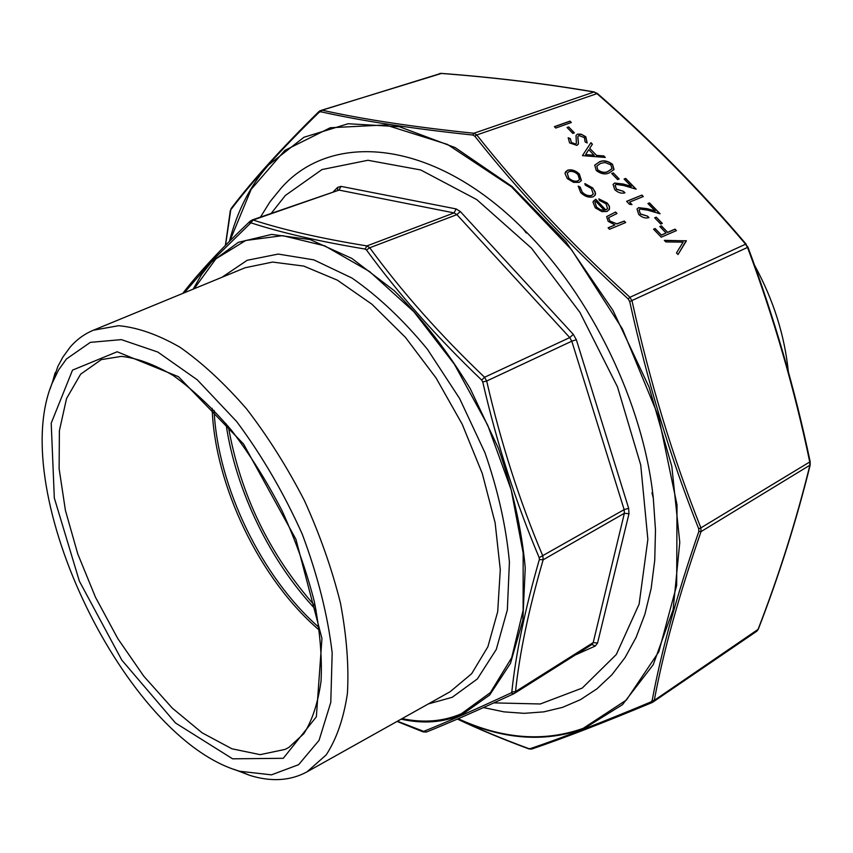 <?xml version="1.0" encoding="UTF-8"?>
<svg xmlns="http://www.w3.org/2000/svg" width="853" height="853" viewBox="0 0 853 853"><rect width="100%" height="100%" fill="white"/><g stroke="black" fill="none" stroke-linecap="round" stroke-linejoin="round"><path stroke-width="1.28" d="M50.135 388.819L57.844 366.481L62.919 357.034L70.138 347.16C76.706 339.547 84.468 333.896 93.425 330.207L118.62 325.697C137.568 327.445 158.018 334.621 179.962 347.224C202.364 362.941 224.563 383.509 246.592 408.907C267.949 436.661 287.237 467.241 304.436 500.626C319.928 534.831 331.924 568.93 340.422 602.911C346.659 635.943 348.994 666.118 347.416 693.436C343.674 718.461 336.594 738.954 326.198 754.894L307.027 771.837C290.415 780.836 271.414 782.041 250.025 775.462L234.202 769.395M66.459 358.964L90.343 342.362L121.35 339.622L157.816 352.054L197.288 379.83L236.718 421.606C261.978 455.577 283.814 493.066 302.229 534.085C317.764 575.583 327.755 615.216 332.18 652.961L330.783 702.424L319.075 740.329L298.625 764.683L271.457 774.844L239.81 771.272C125.786 739.274 6.429 492.501 52.15 383.253L58.505 370.074L66.459 358.964M271.254 213.325L285.382 195.444L321.997 169.555L367.931 160.279L420.721 169.96L476.752 199.591L531.472 248.17L579.933 312.411L617.497 386.931L640.72 464.949L647.864 539.405L639.121 604.116L616.292 654.528L582.226 688.072L540.301 703.981L493.866 702.883M397.434 721.233L423.674 731.373C446.183 722.374 475.324 709.557 511.096 692.913L511.821 691.922C515.852 653.313 525.021 609.181 539.352 559.536L539.192 557.649C515.905 502.673 497.086 444.114 482.745 381.963L481.678 380.075C436.971 337.33 398.575 293.965 366.481 249.972L365.073 249.044C319.342 241.474 281.287 232.73 250.91 222.825L211.469 261.381L184.301 292.782M250.356 220.991L253.128 220.021C283.42 229.894 321.346 238.52 366.929 245.92L369.733 247.765C401.699 291.598 439.977 334.771 484.568 377.261L486.69 381.024L482.745 381.963M511.821 691.922L515.521 691.612L514.38 693.436L591.982 644.441L593.198 642.608L624.375 513.282L543.158 559.792C528.753 609.191 519.541 653.131 515.521 691.612L593.198 642.608L597.548 643.055L595.266 646.041L575.295 654.976M539.192 557.649L624.151 509.636L571.798 341.189L486.69 381.024C500.892 442.942 519.616 501.276 542.849 556.028L543.158 559.792L539.352 559.536M183.566 292.344L183.054 293.293M182.947 293.347L183.384 292.579C199.165 272.203 221.46 248.372 250.26 221.087L249.844 223.134M365.073 249.044L366.929 245.92L454.095 212.909L339.046 190.102L253.128 220.021L250.91 222.825M422.512 731.256L423.248 731.938M423.674 731.373L426.532 731.991M481.678 380.075L484.568 377.261L569.751 337.585L456.888 214.636L369.733 247.765L366.481 249.972M511.096 692.913L513.826 693.734C478.085 710.24 448.945 723.003 426.425 732.034L423.088 731.874L397.071 721.435M788.343 371.663C784.589 335.133 773.34 299.691 754.606 265.358M593.155 196.819C588.901 197.896 584.753 196.489 580.701 192.607L578.249 186.125L580.157 187.052L582.236 192.149C585.275 195.102 588.41 196.19 591.641 195.422L593.251 193.983L591.374 188.545L585.243 185.069L584.859 183.555L592.803 188.012L595.543 193.226L595.213 195.06L593.155 196.819M579.198 182.361L573.525 182.339L567.309 178.597L564.963 173.404L567.576 170.227C571.574 169.182 575.498 170.44 579.336 173.991L581.405 180.452L579.198 182.361M605.289 157.442L582.428 155.641L590.937 142.675L592.409 144.189L589.7 148.315L596.567 155.395L603.807 155.918L605.289 157.442M624.279 221.055L625.697 222.526L609.532 229.286L608.114 227.804L614.97 224.936L608.2 221.353L606.654 216.619L615.621 212.045L617.028 213.506L608.647 217.643L609.874 221.023L616.836 223.838L624.279 221.055L625.516 222.601M569.985 121.137L571.329 122.512L555.751 128.046L554.418 126.649L569.985 121.137L571.137 122.576M568.652 126.916L574.41 132.844L572.821 133.42L567.064 127.481L568.652 126.916L574.229 132.919M577.513 134.134L581.138 134.188L585.489 136.555L587.184 142.973L585.137 141.95L584.401 137.61L578.835 135.531L577.854 136.64L578.451 143.656L576.927 145.405L569.569 142.888L568.205 137.781L570.38 138.687L571.318 142.462L575.508 144.029L576.361 143.283L576.031 135.488L577.513 134.134L581.714 134.561L585.979 137.034M599.169 161.974C603.178 159.927 607.624 160.705 612.507 164.309L614.021 169.502L609.554 172.69C605.619 174.844 601.205 174.129 596.29 170.547L594.722 165.247L599.073 162.145C603.082 160.097 607.528 160.865 612.411 164.469L612.507 164.309M613.296 172.903L619.193 178.991L617.625 179.61L611.718 173.522L613.296 172.903L619.011 179.066M616.207 184.397L615.162 185.282L616.431 189.099L623.575 191.392L624.961 192.821C621.581 193.802 618.18 192.757 614.768 189.665L613.062 184.419L614.704 183.022L623.34 184.045L631.273 186.402L624.108 179.023L625.675 178.405L636.146 189.174L623.842 185.538L616.207 184.397M686.185 240.631L678.028 254.525L676.482 252.936L683.104 242.145L665.852 241.932L664.316 240.354L686.388 240.845M605.971 209.881L607.539 208.495L606.035 203.814L599.424 200.423L598.838 198.866L607.272 203.067L609.5 206.447L609.468 209.134L607.101 211.459L601.93 211.651L595.298 207.855L592.984 202.14L595.757 199.239L605.875 210.051L607.421 208.708M675.011 229.137L676.429 230.598L661.267 237.187L653.547 229.212L655.115 228.529L661.406 235.033L666.097 233.008L659.817 226.525L661.374 225.853L667.654 232.336L675.011 229.137L676.248 230.683M656.245 217.163L662.291 223.401L660.734 224.062L654.688 217.824L656.245 217.163L662.109 223.475M640.102 209.07L639.1 209.923L640.39 213.879L647.555 216.15L648.962 217.6C645.593 218.635 642.192 217.59 638.737 214.455L636.999 209.028L638.577 207.674L647.214 208.665L655.189 211L647.917 203.526L649.474 202.875L660.094 213.794L647.736 210.179L640.102 209.07M629.578 202.129L631.977 204.603L629.482 204.304L626.603 201.329L641.904 195.092L643.301 196.521L629.578 202.129L631.678 204.571M260.474 217.078L270.07 201.681L281.234 188.012C331.017 131.277 432.642 138.165 522.889 228.604C591.001 295.17 643.407 403.533 653.313 498.259L655.488 530.086L654.741 560.282L651.159 588.453L644.9 614.245L636.114 637.362L625.046 657.599L611.9 674.776L596.951 688.819L580.445 699.673L562.639 707.34L543.809 711.86L524.179 713.332L504.006 711.86L483.512 707.563M457.581 718.994C479.322 729.251 502.95 739.082 528.487 748.507L530.15 748.678C561.466 738.101 601.749 722.512 651.01 701.902L652.15 700.558C661.096 652.033 676.653 595.671 698.831 531.451L698.714 528.828C670.479 457.837 647.48 382.08 629.717 301.567L628.224 298.966C568.77 244.704 517.643 190.454 474.854 136.224L472.829 135.051C411.477 128.547 360.755 120.774 320.664 111.732L319.129 112.287C300.021 130.967 283.121 148.443 268.418 164.725C253.81 180.953 241.26 195.977 230.779 209.785L225.533 245.248M698.714 528.828L700.878 527.868L701.038 531.611C678.785 595.746 663.207 652.001 654.283 700.377L652.46 702.403L651.01 701.902M531.909 748.934L531.6 749.083C562.873 738.506 603.156 722.949 652.46 702.403L756.792 631.231L757.997 629.567C778.832 575.775 796.105 521.108 809.806 465.589L809.764 462.006C794.58 389.426 773.863 317.977 747.612 247.658L745.597 244.182C699.353 189.803 649.783 139.583 596.876 93.542L594.019 92.017L597.367 93.467M628.224 298.966L629.93 297.292L632.062 301.013C649.762 381.483 672.697 457.101 700.878 527.868L810.158 461.718L810.19 465.024L701.038 531.611L698.831 531.451M472.829 135.051L473.873 133.26L476.774 134.934C519.541 189.142 570.593 243.254 629.93 297.292L745.597 244.182L747.974 247.221L629.717 301.567M319.747 110.933L321.933 110.133C362.035 119.164 412.681 126.873 473.873 133.26L594.019 92.017C544.203 83.541 493.141 77.335 440.82 73.411L319.747 110.933M810.158 465.12C796.435 520.693 779.141 575.391 758.296 629.215L654.283 700.377L652.15 700.558M474.854 136.224L476.774 134.934L597.399 93.499C650.338 139.572 699.94 189.803 746.204 244.214M528.881 748.891L531.6 749.083L530.15 748.678M457.379 719.079C479.29 729.443 503.089 739.37 528.796 748.859L528.487 748.507M320.664 111.732L321.933 110.133L441.417 73.465M319.129 112.287L319.321 111.178C281.255 148.593 251.795 181.124 230.96 208.782L231.046 208.665M230.779 209.785L230.097 211.117M230.193 211.469L225.395 245.387M809.838 461.633L810.158 461.718C794.964 389.107 774.236 317.615 747.985 247.263M608.2 227.89L614.97 224.936M606.675 216.577L615.621 212.045M615.525 212.216L616.847 213.581M608.552 217.814L609.874 221.023M609.778 221.194L616.836 223.838M616.74 224.008L624.183 221.226M554.514 126.756L569.9 121.307M567.16 127.587L568.567 127.086M585.883 137.205L587.184 142.973M577.769 136.811L578.451 143.656M578.366 143.826L578.163 144.434M568.151 137.962L570.38 138.687M570.294 138.858L571.318 142.462M571.233 142.632L575.508 144.029M575.423 144.189L576.287 143.443M576.063 135.414L577.417 134.305M582.439 155.651L590.937 142.675M590.841 142.846L592.302 144.349M596.567 155.395L589.7 148.315M596.482 155.566L603.807 155.918M603.711 156.078L605.022 157.421M585.585 154.617L594.157 155.406L588.826 149.648L585.585 154.617L594.253 155.235M612.411 164.469L613.872 169.79M594.797 165.098L599.073 162.145M596.823 166.047L597.75 170.046C601.642 172.732 605.086 173.191 608.082 171.442L611.836 168.894M597.836 169.886C601.728 172.562 605.182 173.031 608.178 171.272L611.974 168.649L610.887 164.864L604.98 162.507L600.533 163.392L596.78 166.132L597.75 170.046M611.804 173.617L613.2 173.074M615.066 185.453L616.431 189.099M616.335 189.27L623.575 191.392M623.479 191.552L624.769 192.885M613.083 184.365L614.704 183.022M614.608 183.182L623.244 184.216L631.273 186.402M624.193 179.109L625.675 178.405M625.58 178.565L635.784 189.067M686.281 241.004L678.028 254.525M664.487 240.514L686.079 240.791M565.336 172.082L567.576 170.227M567.48 170.397C571.478 169.352 575.402 170.611 579.24 174.161L579.336 173.991M579.24 174.161L581.256 180.729M567.266 173.063L568.652 178.224C571.649 180.943 574.677 181.902 577.737 181.081L579.4 179.652M568.962 171.666L567.245 173.116L568.748 178.053C571.745 180.772 574.773 181.732 577.822 180.911L579.528 179.407L577.918 174.545C574.986 171.826 572 170.867 568.962 171.666M578.185 186.306L580.157 187.052M580.061 187.223L582.236 192.149M582.141 192.32C585.179 195.273 588.314 196.361 591.545 195.593L591.641 195.422M591.545 195.593L593.123 194.217M584.913 183.747L592.803 188.012M592.718 188.182L595.149 191.84L595.074 195.326M598.913 199.058L607.272 203.067M607.176 203.238L609.405 206.607L609.149 209.806M593.293 201.244L595.757 199.239M595.671 199.41L605.875 210.051M594.946 202.246L596.546 207.375L600.587 210.009L604.404 210.307L595.735 201.265L594.914 202.321L596.642 207.204L600.683 209.838L604.404 210.307M653.633 229.297L655.115 228.529M655.019 228.7L661.406 235.033M661.31 235.204L666.097 233.008M659.902 226.61L661.374 225.853M661.278 226.024L667.654 232.336M667.547 232.496L674.915 229.308M654.773 217.91L656.149 217.334M639.004 210.094L640.39 213.879M640.283 214.039L647.555 216.15M647.459 216.321L648.77 217.675M637.02 208.974L638.577 207.674M638.481 207.844L647.118 208.825L655.189 211M648.003 203.611L649.474 202.875M649.378 203.046L659.721 213.687M626.688 201.415L641.904 195.092M641.808 195.262L643.109 196.606M221.972 277.278L247.199 260.272L278.227 254.077L313.765 259.845L352.001 278.057C378.188 296.236 403.33 319.971 427.417 349.25L459.596 398.479L484.994 452.804C498.045 490.411 506.192 526.834 509.422 562.063L507.343 609.927L496.265 649.485L477.371 678.924L452.207 697.296L428.323 703.938M402.104 718.621C423.461 723.109 443.197 721.499 461.313 713.78L490.4 692.583L511.693 657.684L523.124 610.332L523.166 553.117L511.192 489.825L487.703 425.167L454.382 364.242L413.897 311.761L369.541 271.51L324.748 245.845L282.631 235.652L245.739 240.482L215.894 258.864L194.175 288.719M307.027 771.837L450.139 691.719L471.645 673.721L487.873 646.787L497.704 611.665L500.284 569.719L495.135 522.857L482.276 473.49L462.241 424.304L436.118 378.06L405.399 337.319L371.865 304.19L337.372 280.168L303.743 266.072L272.544 262.074L245.088 267.757L93.425 330.207M283.281 758.306L232.602 758.818L175.494 722.981L121.798 660.083L79.372 581.149L54.315 497.971L51.212 423.163L72.516 370.127L117.149 351.767L178.458 376.717L243.531 443.976L295.938 539.331L321.954 638.502L316.356 716.797L283.281 758.306M319.48 630.292C260.229 579.997 214.764 485.997 212.13 408.331M285.179 749.382L288.911 747.377L303.849 733.676C312.262 720.444 317.998 702.915 321.059 681.11C322.21 657.173 319.95 630.655 314.299 601.525C306.675 571.574 296.012 541.506 282.322 511.32C267.16 481.849 250.206 454.82 231.451 430.243C212.141 407.734 192.746 389.501 173.266 375.544C154.276 364.402 136.97 358.015 121.371 356.383L101.358 359.593L80.64 374.179L66.545 398.511L59.39 430.701L59.124 468.702L65.425 510.457L77.783 553.97L95.515 597.313L117.81 638.63L143.741 676.13L172.253 708.086L202.108 732.823L231.931 748.795L260.186 754.649L285.179 749.382M316.079 609.927C270.102 561.434 235.449 489.782 225.981 423.632M214.071 410.357C217.728 486.551 261.636 577.342 319.097 627.509M228.316 426.415C240.397 494.591 269.399 554.567 315.343 606.366M333.342 191.712L337.649 187.372L340.955 186.37L456.088 208.91L460.289 211.501L573.291 334.376L576.361 339.771L628.65 508.303L628.981 513.773L597.548 643.055M193.151 289.146L201.532 274.549L211.576 261.903L238.36 242.327L271.67 234.415L310.129 239.544L351.82 258.406L394.267 290.692C422.139 318.457 447.462 351.105 470.238 388.637L498.333 448.124C512.76 489.366 521.727 529.297 525.245 567.906L522.836 620.227L510.51 663.261L489.633 695.056L461.974 714.633C443.368 722.534 423.088 724.048 401.123 719.164M576.361 339.771L571.798 341.189L569.751 337.585L573.291 334.376M460.289 211.501L456.888 214.636L454.095 212.909L456.088 208.91M340.955 186.37L339.046 190.102L251.902 220.053M628.981 513.773L624.375 513.282L624.151 509.636L628.65 508.303M337.649 187.372L337.639 190.219M591.95 644.463L595.266 646.041M458.21 718.727C502.246 739.007 543.894 742.217 583.153 728.366L626.39 700.046L658.825 651.788L676.674 585.361L677.015 504.859L658.612 416.701L622.402 328.917L571.649 249.865L511.395 186.754L447.494 144.434L385.588 124.943L330.292 127.737L284.849 150.384L251.134 189.387L229.905 240.845M229.414 241.335C237.219 211.086 250.249 185.645 268.482 165.013L303.945 137.258L348.152 123.738L399.417 126.724L455.193 147.612L512.067 186.508L566.029 241.879L612.955 310.385L649.112 387.177L671.833 466.484L679.777 542.401L673.113 609.767L653.249 664.658L622.477 704.674L583.537 728.867C544.011 742.782 502.086 739.455 457.784 718.908M239.81 771.272L250.025 775.462M52.15 383.253L55.2 372.644M526.333 233.04L522.889 228.604M651.969 492.799L653.313 498.259M594.434 91.975C544.577 83.498 493.482 77.303 441.15 73.379M441.097 73.369L439.839 73.475M758.274 629.269L756.91 631.145"/></g></svg>
